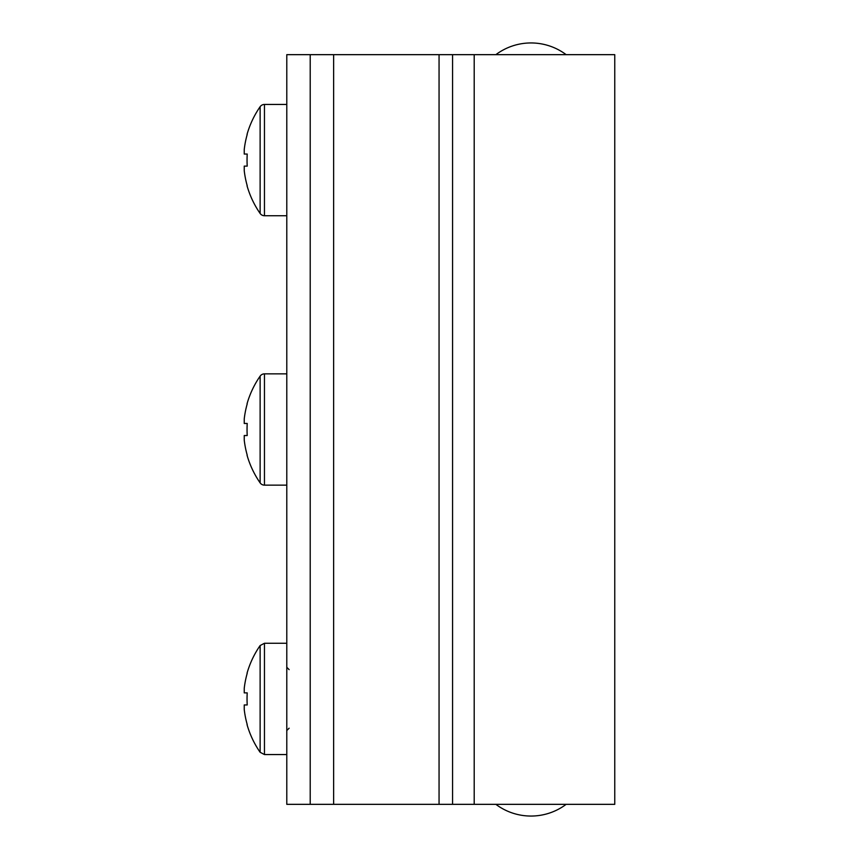 <?xml version="1.0" encoding="UTF-8"?>
<svg xmlns="http://www.w3.org/2000/svg" width="859" height="859" viewBox="0 0 859 859"><rect width="100%" height="100%" fill="white"/><g stroke="black" fill="none" stroke-linecap="round" stroke-linejoin="round"><path stroke-width="1.29" d="M439.056 54.665L439.056 804.335L614.765 804.335L614.765 54.665L286.788 54.665L286.788 804.335L310.206 804.335L310.206 54.665M439.056 804.335L310.206 804.335M495.868 54.665A58.573 58.573 0 0 1 566.156 54.665M495.868 804.335A58.573 58.573 0 0 0 566.156 804.335M286.788 373.858L264.454 373.858A5.272 5.272 0 0 0 260.127 376.135A93.706 93.706 0 0 0 247.048 403.773L247.22 403.859A93.513 93.513 0 0 0 244.235 418.945L244.235 423.466L247.22 423.466A92.117 82.443 90 0 0 247.048 429.5A92.117 82.443 90 0 0 247.22 435.534L244.235 435.534L244.235 440.055A93.513 93.513 0 0 0 247.22 455.141L247.048 455.227A93.706 93.706 0 0 0 260.127 482.865L260.127 376.135M286.788 485.142L264.454 485.142A5.272 5.272 0 0 1 260.127 482.865M286.788 754.556L264.454 754.556L260.127 752.28L260.127 645.538A93.706 93.706 0 0 0 247.048 673.188L247.048 673.188M247.22 692.88A92.117 82.443 90 0 0 247.22 704.949A92.117 82.443 90 0 1 247.22 692.88L244.235 692.88L244.235 688.36A93.513 93.513 0 0 1 247.22 673.273M247.22 724.556L247.22 724.556A93.513 93.513 0 0 1 244.235 709.47L244.235 704.949L247.22 704.949M260.127 752.28A93.706 93.706 0 0 1 247.048 724.642M286.788 215.727L264.454 215.727A5.272 5.272 0 0 1 260.127 213.462L260.127 106.72A93.706 93.706 0 0 0 247.048 134.358L247.22 134.444A93.513 93.513 0 0 0 244.235 149.53L244.235 154.051L247.22 154.051A92.117 82.443 90 0 0 247.048 160.085A92.117 82.443 90 0 0 247.22 166.12L244.235 166.12L247.22 166.12M286.788 104.444L264.454 104.444A5.272 5.272 0 0 0 260.127 106.72M260.127 213.462A93.706 93.706 0 0 1 247.048 185.812L247.22 185.727A93.513 93.513 0 0 1 244.235 170.64L244.235 166.12M474.2 804.335L474.2 54.665M452.575 804.335L452.575 54.665M333.636 804.335L333.636 54.665M264.454 485.142L264.454 373.858M264.454 754.556L264.454 643.273L260.127 645.538M264.454 215.727L264.454 104.444M289.129 669.633L286.788 667.282M286.788 643.273L264.454 643.273M289.129 728.196L286.788 730.537"/></g></svg>
